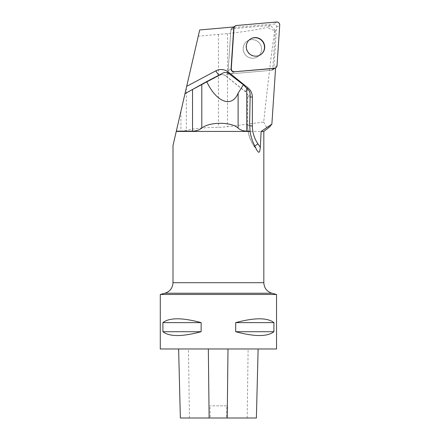 <?xml version="1.0" encoding="UTF-8"?>
<svg xmlns="http://www.w3.org/2000/svg" width="440" height="440" viewBox="0 0 440 440"><rect width="100%" height="100%" fill="white"/><g stroke="black" fill="none" stroke-linecap="round" stroke-linejoin="round"><path stroke-width="0.33" stroke-dasharray="2.2 1.65" d="M258.764 42.367A9.367 9.146 56.6 0 0 244.75 53.971A9.367 9.146 56.6 0 0 257.543 56.755A9.367 9.146 56.6 0 0 258.764 42.367A9.367 9.146 -123.4 0 1 257.543 56.755A9.367 9.146 -123.4 0 1 245.74 42.35A9.367 9.146 -123.4 0 1 258.764 42.367M275.319 30.261L270.419 25.41L267.509 27.329C270.49 29.095 272.905 30.201 274.736 30.646L275.319 30.261L272.707 69.844A2.882 2.816 56.6 0 1 271.403 70.306L274.28 68.409L271.403 70.306L231.314 73.816A2.882 2.816 -123.4 0 1 228.173 70.708L230.852 30.162A2.882 2.816 -123.4 0 1 233.376 27.561L273.466 24.057A2.882 2.816 -123.4 0 1 276.601 27.159L273.928 67.705A2.882 2.816 -123.4 0 1 271.403 70.306L231.314 73.816L234.19 71.918L231.314 73.816A2.882 2.816 56.6 0 1 228.173 70.708L230.852 30.162L233.728 28.265L230.852 30.162A2.882 2.816 56.6 0 1 231.281 28.837L234.163 26.934M274.736 30.646C272.146 47.553 268.466 78.017 263.709 122.045L227.497 126.753L218.416 127.375C204.98 127.413 194.288 128.425 186.329 130.405L180.917 131.148L176.325 131.148L198.275 36.163L227.497 33.594C243.76 31.807 257.098 29.722 267.509 27.329M198.275 36.163L199.711 29.948M270.419 25.41L231.281 28.837M272.707 69.844L275.539 67.98M263.709 122.045L266.299 126.962L269.445 127.1M172.997 145.53L176.259 131.423L263.829 131.423M176.259 131.423L176.325 131.148M229.147 73.766L225.913 75.9A5.814 5.676 -123.4 0 0 219.659 75.262A5.814 1.249 62 0 1 219.637 75.273L184.982 93.682L219.659 75.262L223.064 73.013M276.546 294.476L160.281 294.476M276.546 348.97L160.281 348.97M162.91 322.63L162.91 331.716C169.411 336.809 182.155 336.809 201.135 331.716L201.135 322.63C182.155 317.537 169.411 317.537 162.91 322.63L201.135 322.63M235.691 322.63L235.691 331.716C254.672 336.809 267.416 336.809 273.916 331.716L273.916 322.63C267.416 317.537 254.672 317.537 235.691 322.63L273.916 322.63M178.717 348.97L258.121 348.97L178.717 348.97L180.356 418M256.388 418L226.562 418L226.924 405.829L209.93 405.829L226.924 405.829M180.45 418L210.293 418L209.93 405.829M210.293 418L226.562 418M201.135 331.716L162.91 331.716M273.916 331.716L235.691 331.716M250.228 39.138A9.367 9.146 56.6 0 0 247.632 52.069A9.367 9.146 56.6 0 0 260.541 54.775M276.601 27.159L279.719 25.108M277.041 65.654L273.928 67.705M233.376 27.561L236.489 25.509M276.579 22L273.466 24.057M228.173 70.708L231.055 68.811L228.173 70.708M256.295 418L258.027 348.97M247.176 418L248.122 348.97M189.431 418L188.48 348.97M164.923 293.233L271.904 293.233M263.829 282.706L172.997 282.706M254.788 146.014L254.282 146.35L256.707 149.908M250.168 94.622L247.687 96.255L247.687 125.109A37.059 36.185 56.6 0 0 254.282 146.35L257.439 151.212M227.733 72.936A5.814 0.391 128.8 0 0 225.775 75.944A5.814 0.391 128.8 0 0 225.913 75.9L245.476 91.647A5.814 5.676 -123.4 0 1 247.687 96.255A5.814 0.704 180 0 0 247.594 96.382L247.594 125.235A5.814 0.704 180 0 1 247.687 125.109L249.612 123.838M254.276 146.344L254.166 146.427C249.838 140.003 247.649 132.935 247.594 125.235A5.814 0.704 180 0 0 249.623 125.763M219.027 75.119A5.814 1.249 62 0 0 219.637 75.273C221.7 74.261 223.746 74.487 225.775 75.944L245.333 91.691A5.814 0.391 128.8 0 0 245.476 91.647L248.292 89.788M250.124 96.96A5.814 0.704 180 0 1 247.594 96.382C247.555 94.496 246.802 92.934 245.333 91.691A5.814 0.391 128.8 0 1 247.253 88.737M227.497 33.594L227.497 126.753M218.416 34.568L218.416 127.375M180.917 111.276L180.917 131.148M186.329 87.841L186.329 130.405M232.095 28.006L233.651 26.977M272.685 69.861L275.561 67.963L272.685 69.861"/><path stroke-width="0.66" d="M234.427 71.759L274.516 68.255A2.882 2.816 56.6 0 0 277.041 65.654L279.719 25.108A2.882 2.816 56.6 0 0 276.579 22L236.489 25.509A2.882 2.816 56.6 0 0 233.965 28.105L231.292 68.657A2.882 2.816 56.6 0 0 234.427 71.759L274.28 68.409A2.882 2.816 56.6 0 0 275.589 67.947L271.882 124.13L269.445 127.1L263.829 131.423L261.14 131.423L271.882 124.13M261.882 40.31A9.367 9.146 56.6 0 0 247.869 51.915A9.367 9.146 56.6 0 0 260.662 54.698A9.367 9.146 56.6 0 0 261.882 40.31M261.14 131.423L260.326 147.367L257.917 143.836A31.246 30.509 -123.4 0 1 252.357 125.922L252.357 97.07A11.627 11.352 56.6 0 0 247.935 87.852L228.371 72.105A11.627 11.352 56.6 0 0 215.859 70.829L186.676 86.345L199.711 29.948L234.163 26.934A2.882 2.816 56.6 0 0 233.728 28.265L231.055 68.811A2.882 2.816 56.6 0 0 234.19 71.918M260.326 147.367L259.732 151.201L259.331 151.987L258.533 152.273L257.031 150.535L254.788 146.014C252.56 141.74 250.976 136.873 250.047 131.423L250.091 131.148L246.747 131.148C243.15 131.038 240.268 130.026 238.106 128.106C231.556 121.737 209.275 121.682 201.795 128.106C199.386 130.031 196.295 131.043 192.528 131.148L176.325 131.148L172.997 145.53L172.997 282.706L263.829 282.706C264.149 288.03 266.844 291.539 271.904 293.233L164.923 293.233L160.281 294.476L276.546 294.476L276.546 348.97L160.281 348.97L160.281 294.476M176.325 131.148L184.982 93.682L206.679 81.565L223.064 73.013C225.099 72.078 227.128 72.331 229.147 73.766L243.37 84.799L248.292 89.788C249.502 91.009 250.124 92.62 250.168 94.622L249.612 123.838L250.091 131.148M186.676 86.345L184.982 93.682M250.047 131.423L176.259 131.423M273.916 322.63L273.916 331.716C267.416 336.809 254.672 336.809 235.691 331.716L235.691 322.63C254.672 317.537 267.416 317.537 273.916 322.63L235.691 322.63M201.135 322.63L201.135 331.716C182.155 336.809 169.411 336.809 162.91 331.716L162.91 322.63C169.411 317.537 182.155 317.537 201.135 322.63L162.91 322.63M178.624 348.97L180.356 418L256.388 418L258.121 348.97M162.91 331.716L201.135 331.716M235.691 331.716L273.916 331.716M243.37 84.799L238.106 93.225C231.919 108.174 216.425 102.427 206.679 81.565M260.541 54.775A9.367 9.146 56.6 0 0 261.646 40.469A9.367 9.146 56.6 0 0 250.228 39.138M236.5 25.509C235.021 25.751 234.179 26.62 233.965 28.116L231.292 68.64C231.424 70.631 232.474 71.671 234.443 71.759L274.511 68.255C275.99 68.013 276.832 67.139 277.041 65.642L279.714 25.119C279.587 23.133 278.537 22.094 276.568 22L236.5 25.509M209.121 418L208.335 348.97M227.222 418L227.997 348.97M257.917 143.836L254.276 146.344M219.027 75.119A5.814 1.249 62 0 1 215.859 70.829M227.733 72.936A5.814 0.391 128.8 0 1 228.371 72.105M247.253 88.737A5.814 0.391 128.8 0 1 247.935 87.852M250.124 96.96A5.814 0.704 180 0 0 252.357 97.07M249.623 125.763A5.814 0.704 180 0 0 252.357 125.922M192.528 89.485L192.528 131.148M201.795 84.299L201.795 128.106M246.747 88.237L246.747 131.148M238.106 93.225L238.106 128.106M233.651 26.977L235.208 25.954M271.904 293.233L276.546 294.476M172.997 282.706C172.678 288.03 169.983 291.539 164.923 293.233M263.829 131.423L263.829 282.706"/></g></svg>
